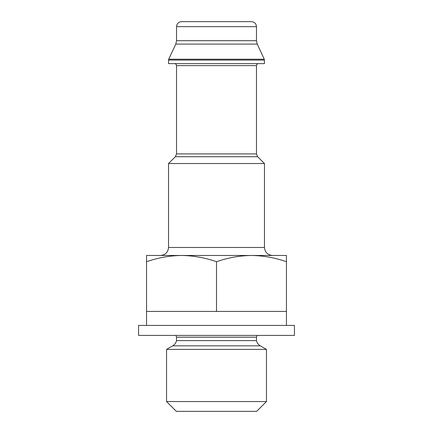 <?xml version="1.0" encoding="UTF-8"?>
<svg xmlns="http://www.w3.org/2000/svg" width="433" height="433" viewBox="0 0 433 433"><rect width="100%" height="100%" fill="white"/><g stroke="black" fill="none" stroke-linecap="round" stroke-linejoin="round"><path stroke-width="0.65" d="M286.446 261.716C275.025 257.727 263.367 255.643 251.476 255.47L286.446 255.47L286.446 311.424L146.554 311.424L146.554 325.416M216.5 261.716C205.08 257.727 193.421 255.643 181.524 255.47L251.476 255.47C239.584 255.649 227.926 257.732 216.5 261.716L216.5 311.424M181.524 255.47C169.639 255.649 157.98 257.732 146.554 261.716L146.554 255.47L181.524 255.47M251.476 255.47L272.454 255.47L251.476 255.47M174.531 63.619C175.744 63.738 176.415 64.403 176.529 65.616L176.529 153.894L175.36 156.719L168.534 163.539L168.534 247.476C168.064 252.331 165.401 254.994 160.546 255.47M168.534 163.539L264.466 163.539L264.466 247.476C264.893 252.287 267.556 254.95 272.454 255.47M168.534 60.063L168.534 63.619L264.466 63.619L264.276 59.218L168.724 59.218L168.534 60.063L264.466 60.063M176.529 26.646L256.471 26.646C256.201 23.642 254.534 21.975 251.476 21.65L181.524 21.65C178.493 21.948 176.826 23.609 176.529 26.646L176.529 40.707L175.782 44.085L168.724 59.218M251.476 21.65L191.521 21.65M138.56 335.407L294.44 335.407L294.44 325.416L138.56 325.416L138.56 335.407M166.537 401.548L176.339 411.35L256.661 411.35L266.463 401.548L266.463 349.399L166.537 349.399L166.537 401.548L266.463 401.548M172.718 345.826L260.282 345.826C258.279 344.625 257.007 342.893 256.471 340.619L176.529 340.619C175.993 342.893 174.721 344.625 172.718 345.826L166.537 349.399M176.529 340.619L176.529 337.188L256.471 337.188L256.471 340.619M175.912 335.407L176.529 337.188M146.554 261.716L146.554 311.424M168.534 247.476L264.466 247.476M175.36 156.719L257.64 156.719L264.466 163.539M176.529 153.894L256.471 153.894L257.64 156.719M176.529 65.616L256.471 65.616C256.585 64.403 257.256 63.738 258.469 63.619M175.782 44.085L257.218 44.085L264.276 59.218M176.529 40.707L256.471 40.707L257.218 44.085M286.446 325.416L286.446 311.424M256.471 153.894L256.471 65.616M256.471 40.707L256.471 26.646M260.282 345.826L266.463 349.399M257.088 335.407L256.471 337.188"/></g></svg>
